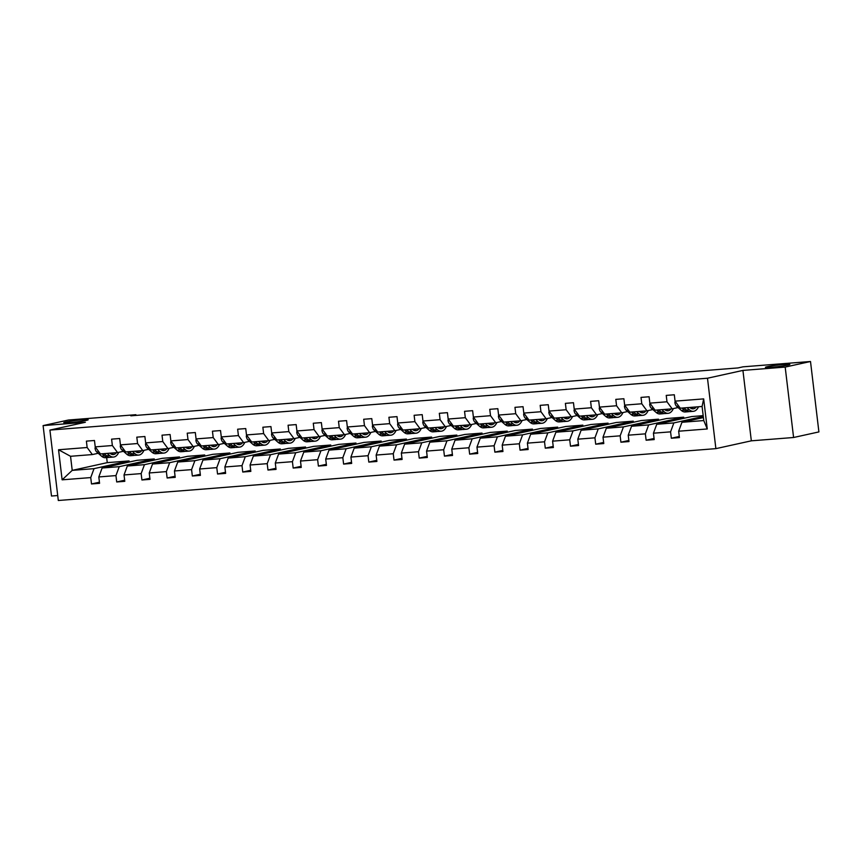 <?xml version="1.0" encoding="UTF-8"?>
<svg xmlns="http://www.w3.org/2000/svg" width="862" height="862" viewBox="0 0 862 862"><rect width="100%" height="100%" fill="white"/><g stroke="black" fill="none" stroke-linecap="round" stroke-linejoin="round"><path stroke-width="1.29" d="M767.299 366.695A12.294 0.776 173.2 0 1 780.972 364.734A12.294 0.776 173.2 0 1 789.851 364.421A12.294 0.776 173.2 0 1 787.987 365.068A12.294 0.776 173.2 0 1 774.313 367.029A12.294 0.776 173.2 0 1 765.434 367.341A12.294 0.776 173.2 0 1 767.299 366.695M65.62 422.035A12.294 0.776 173.2 0 1 79.282 420.074A12.294 0.776 173.2 0 1 88.161 419.762A12.294 0.776 173.2 0 1 86.297 420.408A12.294 0.776 173.2 0 1 72.634 422.358A12.294 0.776 173.2 0 1 63.756 422.671A12.294 0.776 173.2 0 1 65.62 422.035M793.59 437.497L785.185 367.083L742.925 370.412L751.33 440.827L793.59 437.497L818.9 431.916L810.506 361.501L743.033 366.824L737.969 367.934L130.819 415.818L135.884 414.697L68.41 420.02L43.1 425.602L51.494 496.027L57.722 495.531M751.33 440.827L715.88 448.639L58.314 500.499L49.921 430.084L707.486 378.224L715.88 448.639M785.185 367.083L810.506 361.501M703.414 417.553L681.95 422.283L703.769 420.559L707.26 428.964L678.653 431.215L679.418 437.594L671.336 438.23L679.278 436.474M681.95 422.283L678.653 431.215M703.187 415.646L691.777 416.551L656.747 424.276L673.868 422.919L670.571 431.851L671.336 438.23M670.571 431.851L653.439 433.198L654.204 439.577L646.123 440.213L654.075 438.467M683.835 418.296L683.695 417.186L666.563 418.533L631.534 426.259L648.666 424.912L645.358 433.845L646.123 440.213M645.358 433.845L628.236 435.191L628.991 441.57L620.909 442.206L628.861 440.45M658.622 420.29L658.493 419.18L641.36 420.527L606.32 428.252L623.452 426.895L620.155 435.827L620.909 442.206M620.155 435.827L603.023 437.174L603.777 443.553L595.707 444.189L603.648 442.443M633.408 422.283L633.279 421.162L616.147 422.509L581.107 430.235L598.239 428.888L594.942 437.821L595.707 444.189M594.942 437.821L577.809 439.167L578.574 445.546L570.493 446.182L578.434 444.426M608.195 424.266L608.066 423.156L590.933 424.503L555.904 432.228L573.036 430.871L569.728 439.803L570.493 446.182M569.728 439.803L552.596 441.161L553.361 447.529L545.28 448.165L553.232 446.419M582.992 426.259L582.852 425.138L565.731 426.496L530.69 434.211L547.823 432.864L544.525 441.797L545.28 448.165M544.525 441.797L527.393 443.143L528.147 449.522L520.066 450.158L528.018 448.402M557.779 428.242L557.649 427.132L540.517 428.479L505.477 436.204L522.609 434.847L519.312 443.779L520.066 450.158M519.312 443.779L502.18 445.137L502.945 451.505L494.863 452.141L502.805 450.395M532.565 430.235L532.436 429.114L515.304 430.472L480.274 438.187L497.396 436.84L494.098 445.773L494.863 452.141M494.098 445.773L476.966 447.119L477.731 453.498L469.65 454.134L477.602 452.378M507.362 432.218L507.222 431.108L490.101 432.455L455.061 440.18L472.193 438.823L468.885 447.755L469.65 454.134M468.885 447.755L451.763 449.113L452.518 455.481L444.436 456.117L452.388 454.371M482.149 434.211L482.02 433.09L464.887 434.448L429.847 442.163L446.979 440.816L443.682 449.748L444.436 456.117M443.682 449.748L426.55 451.095L427.315 457.474L419.234 458.11L427.175 456.354M456.935 436.194L456.806 435.084L439.674 436.431L404.644 444.156L421.766 442.799L418.469 451.731L419.234 458.11M418.469 451.731L401.336 453.089L402.101 459.457L394.02 460.092L401.972 458.347M431.733 438.187L431.593 437.066L414.46 438.424L379.431 446.139L396.563 444.792L393.255 453.724L394.02 460.092M393.255 453.724L376.134 455.071L376.888 461.45L368.807 462.086L376.759 460.33M406.519 440.17L406.39 439.06L389.258 440.407L354.217 448.132L371.35 446.775L368.052 455.707L368.807 462.086M368.052 455.707L350.92 457.065L351.674 463.433L343.604 464.079L351.545 462.323M381.306 442.163L381.176 441.042L364.044 442.4L329.004 450.115L346.136 448.768L342.839 457.7L343.604 464.079M342.839 457.7L325.707 459.047L326.472 465.426L318.39 466.062L326.332 464.306M356.092 444.145L355.963 443.036L338.831 444.383L303.801 452.108L320.933 450.751L317.625 459.683L318.39 466.062M317.625 459.683L300.493 461.041L301.258 467.409L293.177 468.055L301.129 466.299M330.889 446.139L330.749 445.018L313.628 446.376L278.588 454.091L295.72 452.744L292.423 461.676L293.177 468.055M292.423 461.676L275.29 463.023L276.045 469.402L267.963 470.038L275.915 468.292M305.676 448.121L305.547 447.012L288.414 448.359L253.374 456.084L270.506 454.727L267.209 463.659L267.963 470.038M267.209 463.659L250.077 465.017L250.842 471.385L242.761 472.031L250.702 470.275M280.462 450.115L280.333 448.994L263.201 450.352L228.171 458.067L245.293 456.72L241.996 465.652L242.761 472.031M241.996 465.652L224.863 466.999L225.628 473.378L217.547 474.014L225.499 472.268M255.26 452.097L255.12 450.988L237.998 452.334L202.958 460.06L220.09 458.713L216.782 467.635L217.547 474.014M216.782 467.635L199.661 468.993L200.415 475.371L192.334 476.007L200.286 474.251M230.046 454.091L229.917 452.97L212.785 454.328L177.744 462.043L194.877 460.696L191.579 469.628L192.334 476.007M191.579 469.628L174.447 470.975L175.212 477.354L167.131 477.99L175.072 476.244M204.833 456.073L204.703 454.964L187.571 456.31L152.531 464.036L169.663 462.689L166.366 471.611L167.131 477.99M166.366 471.611L149.234 472.969L149.999 479.347L141.918 479.983L149.859 478.227M179.63 458.067L179.49 456.946L162.358 458.304L127.328 466.019L144.46 464.672L141.152 473.604L141.918 479.983M141.152 473.604L124.031 474.951L124.785 481.33L116.704 481.966L124.656 480.22M154.417 460.049L154.276 458.94L137.155 460.286L102.115 468.012L119.247 466.665L115.95 475.587L116.704 481.966M115.95 475.587L98.818 476.945L99.572 483.323L91.501 483.959L99.442 482.203M106.651 457.603L107.254 462.646L72.214 470.372L94.033 468.648L90.736 477.58L91.501 483.959M90.736 477.58L62.129 479.832L58.541 449.759L87.148 447.507L86.394 441.128L94.464 440.493L95.229 446.872L112.362 445.525L111.597 439.146L119.678 438.51L120.443 444.878L137.575 443.531L136.81 437.153L144.891 436.517L145.646 442.896L162.778 441.549L162.024 435.17L170.105 434.534L170.859 440.902L187.991 439.555L187.226 433.177L195.308 432.541L196.073 438.92L213.205 437.573L212.44 431.194L220.521 430.558L221.286 436.926L238.408 435.579L237.653 429.201L245.735 428.565L246.489 434.944L263.621 433.586L262.867 427.218L270.937 426.582L271.702 432.95L288.835 431.603L288.07 425.225L296.151 424.589L296.916 430.968L314.037 429.61L313.283 423.242L321.364 422.606L322.119 428.974L339.251 427.627L338.497 421.249L346.578 420.613L347.332 426.992L364.464 425.634L363.699 419.266L371.781 418.63L372.546 424.998L389.678 423.651L388.913 417.273L396.994 416.637L397.748 423.016L414.881 421.658L414.126 415.29L422.208 414.644L422.962 421.022L440.094 419.675L439.329 413.297L447.41 412.661L448.175 419.04L465.308 417.682L464.543 411.314L472.624 410.668L473.389 417.046L490.51 415.7L489.756 409.321L497.837 408.685L498.592 415.064L515.724 413.706L514.97 407.338L523.04 406.692L523.805 413.07L540.937 411.724L540.172 405.345L548.254 404.709L549.019 411.088L566.151 409.73L565.386 403.362L573.467 402.716L574.221 409.094L591.354 407.748L590.599 401.369L598.681 400.733L599.435 407.112L616.567 405.754L615.802 399.375L623.883 398.74L624.648 405.118L641.781 403.772L641.016 397.393L649.097 396.757L649.862 403.136L666.983 401.778L666.229 395.399L674.31 394.764L675.065 401.142L703.672 398.89L707.26 428.964M649.862 403.136L655.066 410.183L672.188 408.836L678.049 407.543M672.188 408.836L666.983 401.778M703.273 416.443L673.868 422.919M656.747 424.276L653.439 433.198M624.648 405.118L629.853 412.176L646.985 410.829L652.846 409.536M646.985 410.829L641.781 403.772M683.695 417.186L648.666 424.912M631.534 426.259L628.236 435.191M599.435 407.112L604.639 414.159L621.771 412.812L627.633 411.519M621.771 412.812L616.567 405.754M658.493 419.18L623.452 426.895M606.32 428.252L603.023 437.174M574.221 409.094L579.436 416.152L596.558 414.805L602.419 413.512M596.558 414.805L591.354 407.748M633.279 421.162L598.239 428.888M581.107 430.235L577.809 439.167M549.019 411.088L554.223 418.145L571.355 416.788L577.217 415.495M571.355 416.788L566.151 409.73M608.066 423.156L573.036 430.871M555.904 432.228L552.596 441.161M523.805 413.07L529.009 420.128L546.142 418.781L552.003 417.488M546.142 418.781L540.937 411.724M582.852 425.138L547.823 432.864M530.69 434.211L527.393 443.143M498.592 415.064L503.796 422.121L520.928 420.764L526.79 419.471M520.928 420.764L515.724 413.706M557.649 427.132L522.609 434.847M505.477 436.204L502.18 445.137M473.389 417.046L478.593 424.104L495.725 422.757L501.587 421.464M495.725 422.757L490.51 415.7M532.436 429.114L497.396 436.84M480.274 438.187L476.966 447.119M448.175 419.04L453.38 426.097L470.512 424.74L476.374 423.447M470.512 424.74L465.308 417.682M507.222 431.108L472.193 438.823M455.061 440.18L451.763 449.113M422.962 421.022L428.166 428.08L445.298 426.733L451.16 425.44M445.298 426.733L440.094 419.675M482.02 433.09L446.979 440.816M429.847 442.163L426.55 451.095M397.748 423.016L402.963 430.073L420.085 428.716L425.947 427.423M420.085 428.716L414.881 421.658M456.806 435.084L421.766 442.799M404.644 444.156L401.336 453.089M372.546 424.998L377.75 432.056L394.882 430.709L400.744 429.416M394.882 430.709L389.678 423.651M431.593 437.066L396.563 444.792M379.431 446.139L376.134 455.071M347.332 426.992L352.536 434.049L369.669 432.692L375.53 431.399M369.669 432.692L364.464 425.634M406.39 439.06L371.35 446.775M354.217 448.132L350.92 457.065M322.119 428.974L327.334 436.032L344.455 434.685L350.317 433.392M344.455 434.685L339.251 427.627M381.176 441.042L346.136 448.768M329.004 450.115L325.707 459.047M296.916 430.968L302.12 438.025L319.252 436.668L325.114 435.375M319.252 436.668L314.037 429.61M355.963 443.036L320.933 450.751M303.801 452.108L300.493 461.041M271.702 432.95L276.907 440.008L294.039 438.661L299.901 437.368M294.039 438.661L288.835 431.603M330.749 445.018L295.72 452.744M278.588 454.091L275.29 463.023M246.489 434.944L251.693 442.001L268.825 440.644L274.687 439.351M268.825 440.644L263.621 433.586M305.547 447.012L270.506 454.727M253.374 456.084L250.077 465.017M221.286 436.926L226.49 443.984L243.623 442.637L249.474 441.344M243.623 442.637L238.408 435.579M280.333 448.994L245.293 456.72M228.171 458.067L224.863 466.999M196.073 438.92L201.277 445.977L218.409 444.62L224.271 443.337M218.409 444.62L213.205 437.573M255.12 450.988L220.09 458.713M202.958 460.06L199.661 468.993M170.859 440.902L176.063 447.96L193.196 446.613L199.057 445.32M193.196 446.613L187.991 439.555M229.917 452.97L194.877 460.696M177.744 462.043L174.447 470.975M145.646 442.896L150.861 449.953L167.982 448.596L173.844 447.313M167.982 448.596L162.778 441.549M204.703 454.964L169.663 462.689M152.531 464.036L149.234 472.969M120.443 444.878L125.647 451.936L142.78 450.589L148.641 449.296M142.78 450.589L137.575 443.531M179.49 456.946L144.46 464.672M127.328 466.019L124.031 474.951M95.229 446.872L100.434 453.929L117.566 452.572L123.428 451.289M117.566 452.572L112.362 445.525M154.276 458.94L119.247 466.665M102.115 468.012L98.818 476.945M58.541 449.759L70.544 456.289L92.353 454.565L98.214 453.272M92.353 454.565L87.148 447.507M742.925 370.412L707.486 378.224M49.921 430.084L85.36 422.272L43.1 425.602M135.97 415.409L135.884 414.697M703.769 420.559L702.088 406.476L680.269 408.2L675.065 401.142M107.254 462.646L129.074 460.922L94.033 468.648M70.544 456.289L72.214 470.372L62.129 479.832M129.203 462.043L129.074 460.922M703.672 398.89L702.088 406.476M95.359 447.044L95.035 448.111A5.086 2.726 85.5 0 0 96.738 451.968L101.49 456.16A14.697 7.877 85.5 0 0 105.433 457.7L108.504 457.453A14.697 7.877 85.5 0 0 109.474 457.269M107.157 453.401L109.571 455.524A14.697 7.877 85.5 0 0 113.515 457.054A14.697 7.877 85.5 0 0 118.74 452.324M109.916 453.186L110.045 453.293A12.197 6.54 85.5 0 0 113.321 454.565A12.197 6.54 85.5 0 0 116.467 452.669M102.147 453.789L104.561 455.923A14.697 7.877 85.5 0 0 108.504 457.453M111.457 453.056A12.197 6.54 -94.5 0 1 110.745 453.832M113.515 457.054L110.444 457.302A14.697 7.877 -94.5 0 1 106.5 455.761L104.086 453.638M111.758 454.349A12.197 6.54 85.5 0 0 113.396 452.906M120.561 445.051L120.249 446.128A5.086 2.726 85.5 0 0 121.951 449.986L126.692 454.166A14.697 7.877 85.5 0 0 130.647 455.707L133.718 455.47A14.697 7.877 85.5 0 0 134.677 455.276M132.371 451.408L134.774 453.531A14.697 7.877 85.5 0 0 138.728 455.071A14.697 7.877 85.5 0 0 143.954 450.33M135.118 451.192L135.248 451.311A12.197 6.54 85.5 0 0 138.534 452.582A12.197 6.54 85.5 0 0 141.68 450.675M127.36 451.807L129.763 453.929A14.697 7.877 85.5 0 0 133.718 455.47M136.67 451.074A12.197 6.54 -94.5 0 1 135.959 451.85M138.728 455.071L135.657 455.308A14.697 7.877 -94.5 0 1 131.703 453.778L129.3 451.656M136.972 452.356A12.197 6.54 85.5 0 0 138.61 450.912M145.775 443.068L145.462 444.135A5.086 2.726 85.5 0 0 147.165 447.992L151.906 452.184A14.697 7.877 85.5 0 0 155.86 453.724L158.931 453.477A14.697 7.877 85.5 0 0 159.89 453.293M157.584 449.425L159.987 451.548A14.697 7.877 85.5 0 0 163.942 453.078A14.697 7.877 85.5 0 0 169.157 448.337M160.332 449.199L160.461 449.317A12.197 6.54 85.5 0 0 163.748 450.589A12.197 6.54 85.5 0 0 166.894 448.682M152.574 449.813L154.977 451.936A14.697 7.877 85.5 0 0 158.931 453.477M161.884 449.08A12.197 6.54 -94.5 0 1 161.162 449.856M163.942 453.078L160.871 453.326A14.697 7.877 -94.5 0 1 156.916 451.785L154.513 449.662M162.185 450.373A12.197 6.54 85.5 0 0 163.823 448.93M170.988 441.075L170.665 442.152A5.086 2.726 85.5 0 0 172.368 446.01L177.119 450.19A14.697 7.877 85.5 0 0 181.074 451.731L184.145 451.494A14.697 7.877 85.5 0 0 185.104 451.3M182.787 447.432L185.201 449.555A14.697 7.877 85.5 0 0 189.144 451.095A14.697 7.877 85.5 0 0 194.37 446.354M185.545 447.216L185.675 447.335A12.197 6.54 85.5 0 0 188.95 448.606A12.197 6.54 85.5 0 0 192.097 446.699M177.777 447.831L180.19 449.953A14.697 7.877 85.5 0 0 184.145 451.494M187.086 447.098A12.197 6.54 -94.5 0 1 186.375 447.874M189.144 451.095L186.084 451.332A14.697 7.877 -94.5 0 1 182.13 449.802L179.716 447.68M187.388 448.38A12.197 6.54 85.5 0 0 189.026 446.936M196.191 439.092L195.879 440.159A5.086 2.726 85.5 0 0 197.581 444.016L202.322 448.208A14.697 7.877 85.5 0 0 206.277 449.738L209.347 449.501A14.697 7.877 85.5 0 0 210.306 449.307M208.001 445.449L210.403 447.572A14.697 7.877 85.5 0 0 214.358 449.102A14.697 7.877 85.5 0 0 219.584 444.361M210.759 445.223L210.878 445.342A12.197 6.54 85.5 0 0 214.164 446.613A12.197 6.54 85.5 0 0 217.31 444.706M202.99 445.837L205.393 447.96A14.697 7.877 85.5 0 0 209.347 449.501M212.3 445.104A12.197 6.54 -94.5 0 1 211.589 445.88M214.358 449.102L211.287 449.35A14.697 7.877 -94.5 0 1 207.333 447.809L204.93 445.686M212.602 446.397A12.197 6.54 85.5 0 0 214.239 444.954M221.405 437.099L221.092 438.176A5.086 2.726 85.5 0 0 222.795 442.034L227.536 446.214A14.697 7.877 85.5 0 0 231.49 447.755L234.561 447.507A14.697 7.877 85.5 0 0 235.52 447.324M233.214 443.456L235.617 445.579A14.697 7.877 85.5 0 0 239.571 447.119A14.697 7.877 85.5 0 0 244.786 442.378M235.962 443.24L236.091 443.348A12.197 6.54 85.5 0 0 239.377 444.63A12.197 6.54 85.5 0 0 242.524 442.723M228.204 443.855L230.607 445.977A14.697 7.877 85.5 0 0 234.561 447.507M237.513 443.122A12.197 6.54 -94.5 0 1 236.791 443.898M239.571 447.119L236.5 447.356A14.697 7.877 -94.5 0 1 232.546 445.826L230.143 443.704M237.815 444.404A12.197 6.54 85.5 0 0 239.453 442.96M246.618 435.116L246.295 436.183A5.086 2.726 85.5 0 0 247.997 440.04L252.749 444.232A14.697 7.877 85.5 0 0 256.704 445.762L259.774 445.525A14.697 7.877 85.5 0 0 260.733 445.331M258.417 441.473L260.83 443.596A14.697 7.877 85.5 0 0 264.785 445.126A14.697 7.877 85.5 0 0 270 440.385M261.175 441.247L261.305 441.366A12.197 6.54 85.5 0 0 264.58 442.637A12.197 6.54 85.5 0 0 267.726 440.73M253.406 441.861L255.82 443.984A14.697 7.877 85.5 0 0 259.774 445.525M262.727 441.128A12.197 6.54 -94.5 0 1 262.005 441.904M264.785 445.126L261.714 445.374A14.697 7.877 -94.5 0 1 257.76 443.833L255.346 441.71M263.018 442.421A12.197 6.54 85.5 0 0 264.656 440.978M271.832 433.123L271.508 434.2A5.086 2.726 85.5 0 0 273.211 438.047L277.963 442.238A14.697 7.877 85.5 0 0 281.906 443.779L284.977 443.531A14.697 7.877 85.5 0 0 285.947 443.348M283.63 439.48L286.033 441.603A14.697 7.877 85.5 0 0 289.988 443.143A14.697 7.877 85.5 0 0 295.213 438.402M286.389 439.264L286.518 439.372A12.197 6.54 85.5 0 0 289.794 440.654A12.197 6.54 85.5 0 0 292.94 438.747M278.62 439.879L281.034 442.001A14.697 7.877 85.5 0 0 284.977 443.531M287.93 439.146A12.197 6.54 -94.5 0 1 287.218 439.911M289.988 443.143L286.917 443.38A14.697 7.877 -94.5 0 1 282.962 441.85L280.559 439.717M288.231 440.428A12.197 6.54 85.5 0 0 289.869 438.984M297.034 431.129L296.722 432.207A5.086 2.726 85.5 0 0 298.424 436.064L303.165 440.256A14.697 7.877 85.5 0 0 307.12 441.786L310.191 441.549A14.697 7.877 85.5 0 0 311.15 441.355M308.844 437.497L311.247 439.62A14.697 7.877 85.5 0 0 315.201 441.15A14.697 7.877 85.5 0 0 320.427 436.409M311.591 437.271L311.721 437.39A12.197 6.54 85.5 0 0 315.007 438.661A12.197 6.54 85.5 0 0 318.153 436.754M303.833 437.885L306.236 440.008A14.697 7.877 85.5 0 0 310.191 441.549M313.143 437.153A12.197 6.54 -94.5 0 1 312.421 437.928M315.201 441.15L312.13 441.398A14.697 7.877 -94.5 0 1 308.176 439.857L305.773 437.734M313.445 438.446A12.197 6.54 85.5 0 0 315.083 437.002M322.248 429.147L321.935 430.224A5.086 2.726 85.5 0 0 323.638 434.071L328.379 438.262A14.697 7.877 85.5 0 0 332.333 439.803L335.404 439.555A14.697 7.877 85.5 0 0 336.363 439.372M334.057 435.504L336.46 437.627A14.697 7.877 85.5 0 0 340.415 439.167A14.697 7.877 85.5 0 0 345.63 434.426M336.805 435.288L336.934 435.396A12.197 6.54 85.5 0 0 340.21 436.678A12.197 6.54 85.5 0 0 343.367 434.771M329.047 435.903L331.45 438.025A14.697 7.877 85.5 0 0 335.404 439.555M338.357 435.17A12.197 6.54 -94.5 0 1 337.635 435.935M340.415 439.167L337.344 439.404A14.697 7.877 -94.5 0 1 333.389 437.874L330.986 435.741M338.658 436.452A12.197 6.54 85.5 0 0 340.296 435.008M347.461 427.153L347.138 428.231A5.086 2.726 85.5 0 0 348.841 432.088L353.592 436.28A14.697 7.877 85.5 0 0 357.547 437.81L360.607 437.573A14.697 7.877 85.5 0 0 361.577 437.379M359.26 433.511L361.674 435.644A14.697 7.877 85.5 0 0 365.617 437.174A14.697 7.877 85.5 0 0 370.843 432.433M362.018 433.295L362.148 433.414A12.197 6.54 85.5 0 0 365.423 434.685A12.197 6.54 85.5 0 0 368.57 432.778M354.25 433.909L356.663 436.032A14.697 7.877 85.5 0 0 360.607 437.573M363.559 433.177A12.197 6.54 -94.5 0 1 362.848 433.952M365.617 437.174L362.546 437.422A14.697 7.877 -94.5 0 1 358.603 435.881L356.189 433.758M363.861 434.47A12.197 6.54 85.5 0 0 365.499 433.026M372.664 425.171L372.352 426.248A5.086 2.726 85.5 0 0 374.054 430.095L378.795 434.286A14.697 7.877 85.5 0 0 382.75 435.827L385.82 435.579A14.697 7.877 85.5 0 0 386.779 435.396M384.474 431.528L386.876 433.651A14.697 7.877 85.5 0 0 390.831 435.191A14.697 7.877 85.5 0 0 396.057 430.45M387.221 431.312L387.35 431.42A12.197 6.54 85.5 0 0 390.637 432.702A12.197 6.54 85.5 0 0 393.783 430.795M379.463 431.927L381.866 434.049A14.697 7.877 85.5 0 0 385.82 435.579M388.773 431.183A12.197 6.54 -94.5 0 1 388.062 431.959M390.831 435.191L387.76 435.429A14.697 7.877 -94.5 0 1 383.805 433.898L381.403 431.765M389.074 432.476A12.197 6.54 85.5 0 0 390.712 431.032M397.878 423.177L397.565 424.255A5.086 2.726 85.5 0 0 399.268 428.112L404.009 432.304A14.697 7.877 85.5 0 0 407.963 433.834L411.034 433.597A14.697 7.877 85.5 0 0 411.993 433.403M409.687 429.535L412.09 431.668A14.697 7.877 85.5 0 0 416.044 433.198A14.697 7.877 85.5 0 0 421.259 428.457M412.435 429.319L412.564 429.438A12.197 6.54 85.5 0 0 415.85 430.709A12.197 6.54 85.5 0 0 418.997 428.802M404.677 429.933L407.079 432.056A14.697 7.877 85.5 0 0 411.034 433.597M413.986 429.201A12.197 6.54 -94.5 0 1 413.264 429.976M416.044 433.198L412.973 433.446A14.697 7.877 -94.5 0 1 409.019 431.905L406.616 429.782M414.288 430.494A12.197 6.54 85.5 0 0 415.926 429.05M423.091 421.195L422.768 422.272A5.086 2.726 85.5 0 0 424.47 426.119L429.222 430.31A14.697 7.877 85.5 0 0 433.177 431.851L436.247 431.603A14.697 7.877 85.5 0 0 437.206 431.42M434.89 427.552L437.303 429.675A14.697 7.877 85.5 0 0 441.258 431.215A14.697 7.877 85.5 0 0 446.473 426.474M437.648 427.337L437.777 427.444A12.197 6.54 85.5 0 0 441.053 428.726A12.197 6.54 85.5 0 0 444.199 426.819M429.879 427.951L432.293 430.073A14.697 7.877 85.5 0 0 436.247 431.603M439.189 427.207A12.197 6.54 -94.5 0 1 438.478 427.983M441.258 431.215L438.187 431.453A14.697 7.877 -94.5 0 1 434.232 429.922L431.819 427.789M439.491 428.5A12.197 6.54 85.5 0 0 441.128 427.056M448.294 419.201L447.981 420.279A5.086 2.726 85.5 0 0 449.684 424.136L454.425 428.328A14.697 7.877 85.5 0 0 458.379 429.858L461.45 429.621A14.697 7.877 85.5 0 0 462.409 429.427M460.103 425.559L462.506 427.692A14.697 7.877 85.5 0 0 466.461 429.222A14.697 7.877 85.5 0 0 471.686 424.481M462.862 425.343L462.98 425.462A12.197 6.54 85.5 0 0 466.267 426.733A12.197 6.54 85.5 0 0 469.413 424.826M455.093 425.957L457.496 428.08A14.697 7.877 85.5 0 0 461.45 429.621M464.402 425.225A12.197 6.54 -94.5 0 1 463.691 426M466.461 429.222L463.39 429.47A14.697 7.877 -94.5 0 1 459.435 427.929L457.032 425.806M464.704 426.518A12.197 6.54 85.5 0 0 466.342 425.074M473.507 417.219L473.195 418.296A5.086 2.726 85.5 0 0 474.897 422.143L479.638 426.334A14.697 7.877 85.5 0 0 483.593 427.875L486.664 427.627A14.697 7.877 85.5 0 0 487.623 427.444M485.317 423.576L487.72 425.699A14.697 7.877 85.5 0 0 491.674 427.24A14.697 7.877 85.5 0 0 496.889 422.499M488.064 423.361L488.194 423.468A12.197 6.54 85.5 0 0 491.48 424.75A12.197 6.54 85.5 0 0 494.626 422.843M480.306 423.975L482.709 426.097A14.697 7.877 85.5 0 0 486.664 427.627M489.616 423.231A12.197 6.54 -94.5 0 1 488.894 424.007M491.674 427.24L488.603 427.477A14.697 7.877 -94.5 0 1 484.649 425.947L482.246 423.813M489.918 424.524A12.197 6.54 85.5 0 0 491.555 423.08M498.721 415.225L498.398 416.303A5.086 2.726 85.5 0 0 500.1 420.16L504.852 424.352A14.697 7.877 85.5 0 0 508.806 425.882L511.877 425.645A14.697 7.877 85.5 0 0 512.836 425.451M510.519 421.583L512.933 423.716A14.697 7.877 85.5 0 0 516.888 425.246A14.697 7.877 85.5 0 0 522.103 420.505M513.278 421.367L513.407 421.486A12.197 6.54 85.5 0 0 516.683 422.757A12.197 6.54 85.5 0 0 519.829 420.85M505.52 421.981L507.923 424.104A14.697 7.877 85.5 0 0 511.877 425.645M514.829 421.249A12.197 6.54 -94.5 0 1 514.108 422.024M516.888 425.246L513.817 425.494A14.697 7.877 -94.5 0 1 509.862 423.953L507.449 421.83M515.12 422.542A12.197 6.54 85.5 0 0 516.769 421.098M523.934 413.243L523.611 414.31A5.086 2.726 85.5 0 0 525.314 418.167L530.065 422.358A14.697 7.877 85.5 0 0 534.009 423.899L537.08 423.651A14.697 7.877 85.5 0 0 538.05 423.468M535.733 419.6L538.136 421.723A14.697 7.877 85.5 0 0 542.09 423.264A14.697 7.877 85.5 0 0 547.316 418.523M538.491 419.385L538.621 419.492A12.197 6.54 85.5 0 0 541.896 420.775A12.197 6.54 85.5 0 0 545.043 418.867M530.723 419.988L533.136 422.121A14.697 7.877 85.5 0 0 537.08 423.651M540.032 419.255A12.197 6.54 -94.5 0 1 539.321 420.031M542.09 423.264L539.019 423.501A14.697 7.877 -94.5 0 1 535.076 421.96L532.662 419.837M540.334 420.548A12.197 6.54 85.5 0 0 541.972 419.104M549.137 411.249L548.825 412.327A5.086 2.726 85.5 0 0 550.527 416.184L555.268 420.376A14.697 7.877 85.5 0 0 559.222 421.906L562.293 421.669A14.697 7.877 85.5 0 0 563.252 421.475M560.947 417.607L563.349 419.729A14.697 7.877 85.5 0 0 567.304 421.27A14.697 7.877 85.5 0 0 572.53 416.529M563.694 417.391L563.823 417.51A12.197 6.54 85.5 0 0 567.11 418.781A12.197 6.54 85.5 0 0 570.256 416.874M555.936 418.005L558.339 420.128A14.697 7.877 85.5 0 0 562.293 421.669M565.246 417.273A12.197 6.54 -94.5 0 1 564.535 418.048M567.304 421.27L564.233 421.518A14.697 7.877 -94.5 0 1 560.278 419.977L557.876 417.854M565.547 418.566A12.197 6.54 85.5 0 0 567.185 417.122M574.351 409.267L574.038 410.334A5.086 2.726 85.5 0 0 575.741 414.191L580.482 418.382A14.697 7.877 85.5 0 0 584.436 419.923L587.507 419.675A14.697 7.877 85.5 0 0 588.466 419.492M586.16 415.624L588.563 417.747A14.697 7.877 85.5 0 0 592.517 419.288A14.697 7.877 85.5 0 0 597.732 414.547M588.908 415.409L589.037 415.516A12.197 6.54 85.5 0 0 592.323 416.799A12.197 6.54 85.5 0 0 595.47 414.891M581.15 416.012L583.552 418.145A14.697 7.877 85.5 0 0 587.507 419.675M590.459 415.279A12.197 6.54 -94.5 0 1 589.737 416.055M592.517 419.288L589.446 419.525A14.697 7.877 -94.5 0 1 585.492 417.984L583.089 415.861M590.761 416.572A12.197 6.54 85.5 0 0 592.399 415.128M599.564 407.273L599.241 408.351A5.086 2.726 85.5 0 0 600.943 412.208L605.695 416.4A14.697 7.877 85.5 0 0 609.649 417.93L612.71 417.693A14.697 7.877 85.5 0 0 613.679 417.499M611.363 413.631L613.776 415.753A14.697 7.877 85.5 0 0 617.72 417.294A14.697 7.877 85.5 0 0 622.946 412.553M614.121 413.415L614.25 413.534A12.197 6.54 85.5 0 0 617.526 414.805A12.197 6.54 85.5 0 0 620.672 412.898M606.352 414.029L608.766 416.152A14.697 7.877 85.5 0 0 612.71 417.693M615.662 413.297A12.197 6.54 -94.5 0 1 614.951 414.072M617.72 417.294L614.649 417.531A14.697 7.877 -94.5 0 1 610.705 416.001L608.292 413.879M615.964 414.59A12.197 6.54 85.5 0 0 617.601 413.146M624.767 405.291L624.454 406.358A5.086 2.726 85.5 0 0 626.157 410.215L630.898 414.406A14.697 7.877 85.5 0 0 634.852 415.947L637.923 415.7A14.697 7.877 85.5 0 0 638.882 415.516M636.576 411.648L638.979 413.771A14.697 7.877 85.5 0 0 642.933 415.301A14.697 7.877 85.5 0 0 648.159 410.571M639.324 411.433L639.453 411.54A12.197 6.54 85.5 0 0 642.74 412.812A12.197 6.54 85.5 0 0 645.886 410.915M631.566 412.036L633.969 414.169A14.697 7.877 85.5 0 0 637.923 415.7M640.875 411.303A12.197 6.54 -94.5 0 1 640.164 412.079M642.933 415.301L639.863 415.549A14.697 7.877 -94.5 0 1 635.908 414.008L633.505 411.885M641.177 412.596A12.197 6.54 85.5 0 0 642.815 411.152M649.98 403.297L649.668 404.375A5.086 2.726 85.5 0 0 651.37 408.232L656.111 412.424A14.697 7.877 85.5 0 0 660.066 413.954L663.137 413.717A14.697 7.877 85.5 0 0 664.096 413.523M661.79 409.655L664.193 411.777A14.697 7.877 85.5 0 0 668.147 413.318A14.697 7.877 85.5 0 0 673.362 408.577M664.537 409.439L664.667 409.558A12.197 6.54 85.5 0 0 667.953 410.829A12.197 6.54 85.5 0 0 671.099 408.922M656.779 410.053L659.182 412.176A14.697 7.877 85.5 0 0 663.137 413.717M666.089 409.321A12.197 6.54 -94.5 0 1 665.367 410.096M668.147 413.318L665.076 413.555A14.697 7.877 -94.5 0 1 661.122 412.025L658.719 409.903M666.391 410.603A12.197 6.54 85.5 0 0 668.028 409.17M675.194 401.315L674.871 402.382A5.086 2.726 85.5 0 0 676.573 406.239L681.325 410.431A14.697 7.877 85.5 0 0 685.279 411.971L688.35 411.724A14.697 7.877 85.5 0 0 689.309 411.54M686.992 407.672L689.406 409.795A14.697 7.877 85.5 0 0 693.36 411.325A14.697 7.877 85.5 0 0 698.5 406.767M689.751 407.457L689.88 407.564A12.197 6.54 85.5 0 0 693.156 408.836A12.197 6.54 85.5 0 0 696.302 406.939M681.982 408.06L684.396 410.193A14.697 7.877 85.5 0 0 688.35 411.724M691.292 407.327A12.197 6.54 -94.5 0 1 690.581 408.103M693.36 411.325L690.29 411.573A14.697 7.877 -94.5 0 1 686.335 410.032L683.922 407.909M691.593 408.62A12.197 6.54 85.5 0 0 693.231 407.176M96.016 447.938L95.068 448.014M104.561 455.923L101.49 456.16M109.571 455.524L106.5 455.761M98.871 451.807L96.738 451.968M121.23 445.956L120.281 446.031M129.763 453.929L126.692 454.166M134.774 453.531L131.703 453.778M124.074 449.813L121.951 449.986M146.443 443.962L145.484 444.038M154.977 451.936L151.906 452.184M159.987 451.548L156.916 451.785M149.288 447.82L147.165 447.992M171.646 441.98L170.698 442.055M180.19 449.953L177.119 450.19M185.201 449.555L182.13 449.802M174.501 445.837L172.368 446.01M196.859 439.986L195.911 440.062M205.393 447.96L202.322 448.208M210.403 447.572L207.333 447.809M199.704 443.844L197.581 444.016M222.073 438.004L221.114 438.079M230.607 445.977L227.536 446.214M235.617 445.579L232.546 445.826M224.917 441.861L222.795 442.034M247.275 436.01L246.327 436.086M255.82 443.984L252.749 444.232M260.83 443.596L257.76 443.833M250.131 439.868L247.997 440.04M272.489 434.028L271.541 434.103M281.034 442.001L277.963 442.238M286.033 441.603L282.962 441.85M275.344 437.885L273.211 438.047M297.702 432.034L296.743 432.11M306.236 440.008L303.165 440.256M311.247 439.62L308.176 439.857M300.547 435.892L298.424 436.064M322.916 430.052L321.957 430.127M331.45 438.025L328.379 438.262M336.46 437.627L333.389 437.874M325.761 433.909L323.638 434.071M348.119 428.058L347.17 428.134M356.663 436.032L353.592 436.28M361.674 435.644L358.603 435.881M350.974 431.916L348.841 432.088M373.332 426.076L372.384 426.14M381.866 434.049L378.795 434.286M386.876 433.651L383.805 433.898M376.177 429.933L374.054 430.095M398.546 424.082L397.587 424.158M407.079 432.056L404.009 432.304M412.09 431.668L409.019 431.905M401.39 427.94L399.268 428.112M423.748 422.089L422.8 422.164M432.293 430.073L429.222 430.31M437.303 429.675L434.232 429.922M426.604 425.957L424.47 426.119M448.962 420.106L448.014 420.182M457.496 428.08L454.425 428.328M462.506 427.692L459.435 427.929M451.807 423.964L449.684 424.136M474.175 418.113L473.216 418.189M482.709 426.097L479.638 426.334M487.72 425.699L484.649 425.947M477.02 421.981L474.897 422.143M499.389 416.13L498.43 416.206M507.923 424.104L504.852 424.352M512.933 423.716L509.862 423.953M502.234 419.988L500.1 420.16M524.592 414.137L523.643 414.213M533.136 422.121L530.065 422.358M538.136 421.723L535.076 421.96M527.447 418.005L525.314 418.167M549.805 412.155L548.846 412.23M558.339 420.128L555.268 420.376M563.349 419.729L560.278 419.977M552.65 416.012L550.527 416.184M575.019 410.161L574.06 410.237M583.552 418.145L580.482 418.382M588.563 417.747L585.492 417.984M577.863 414.029L575.741 414.191M600.221 408.179L599.273 408.254M608.766 416.152L605.695 416.4M613.776 415.753L610.705 416.001M603.077 412.036L600.943 412.208M625.435 406.185L624.487 406.261M633.969 414.169L630.898 414.406M638.979 413.771L635.908 414.008M628.279 410.053L626.157 410.215M650.648 404.203L649.689 404.278M659.182 412.176L656.111 412.424M664.193 411.777L661.122 412.025M653.493 408.06L651.37 408.232M675.851 402.209L674.903 402.285M684.396 410.193L681.325 410.431M689.406 409.795L686.335 410.032M678.706 406.077L676.573 406.239"/></g></svg>
